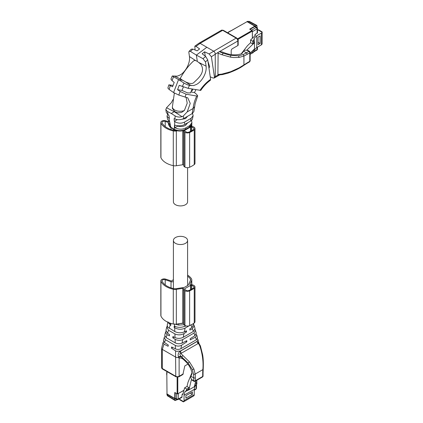 <?xml version="1.0" encoding="UTF-8"?>
<svg xmlns="http://www.w3.org/2000/svg" width="423" height="423" viewBox="0 0 423 423"><rect width="100%" height="100%" fill="white"/><g stroke="black" fill="none" stroke-linecap="round" stroke-linejoin="round"><path stroke-width="0.63" d="M171.262 113.475L175.127 115.918C177.316 117.113 179.611 117.361 182.012 116.669L174.276 111.73L171.262 113.475L167.429 111.476L165.811 109.631L166.35 112.592L169.073 115.701L169.316 118.461L167.022 116.262L167.566 119.254L169.644 122.136L169.909 124.875L168.217 122.818L168.555 121.163M167.022 116.262L167.513 114.548M168.899 118.266L170.85 127.281L168.523 124.494C169.618 126.694 170.517 127.794 171.215 127.799L174.392 129.634L174.276 129.253C178.088 131.146 181.922 131.13 185.776 129.2L189.319 127.154L191.645 124.404L191.931 122.712L191.519 120.455M170.85 127.281L174.149 129.184M182.012 116.669L183.249 116.061L187.204 111.899L193.126 108.478L194.691 106.564L193.824 111.64L192.058 113.708L183.719 118.519C180.78 119.942 177.845 120.095 174.932 118.99L174.091 118.599L174.334 121.353L174.762 121.65C177.946 123.468 181.166 123.638 184.417 122.152L191.127 118.276L193.126 115.712L192.539 113.396M193.126 115.712L192.354 119.445L191.016 120.846L184.856 124.425C181.647 126.038 178.247 126.239 174.662 125.034L174.926 127.772C178.797 129.549 182.339 129.628 185.549 128.021L189.62 125.668L191.931 122.712M179.521 119.698L185.512 118.636L187.611 116.272M177.311 119.64L174.334 121.353M165.811 109.631L166.54 107.733L171.315 102.726L172.949 99.659M192.132 89.026L190.519 92.917L187.638 92.923L181.985 90.422L177.565 89.655L180.14 91.447L186.03 94.181L196.743 96.037L197.705 95.878L196.51 94.25L194.485 92.574L195.912 89.687M210.242 76.79L212.795 77.954L214.054 78.059L214.44 77.034L211.394 56.745L209.089 53.938L204.616 51.818L205.266 56.164M194.691 106.564L195.14 103.529L197.705 95.878M174.926 127.772L177.766 126.133C180.563 126.837 183.143 126.593 185.512 125.398L187.68 122.797M177.766 126.133L177.766 125.784M166.54 107.733L174.276 111.73A10.644 6.144 120 0 0 174.641 111.513C177.972 113.221 177.692 112.523 178.94 112.814L181.657 112.386L184.37 110.519A7.688 4.436 180 0 1 174.641 109.975A7.688 4.436 180 0 1 172.394 106.839L172.394 108.325L174.641 111.513M186.104 97.401L187.215 103.164L184.37 110.519M187.204 111.899L190.239 103.386L187.749 97.845L178.797 95.064L173.567 92.558L169.142 89.491L167.873 88.079L168.84 84.849L173.039 85.393M174.202 93.599L174.149 92.843M170.934 79.117L171.987 80.603L174.207 82.437L172.547 86.757L168.84 84.849M195.066 49.972L194.834 46.165L195.976 46.366L199.598 48.92L197.129 50.839L192.867 49.094L191.281 49.184L189.028 51.347L190.435 51.426L196.378 55.101L197.314 61.377L195.611 60.568L194.411 60.51L193.438 61.044C188.325 65.909 183.973 71.619 180.383 78.176L181.044 79.313L182.9 80.349L178.554 79.598L172.267 75.997L177.385 76.135L180.103 74.998C184.682 72.597 190.35 64.127 189.467 56.571L188.838 52.346L189.028 51.342M194.834 46.165L198.884 43.268L200.1 43.368L213.578 51.151C214.593 51.78 215.148 52.748 215.254 54.049L215.254 76.642L214.762 77.726L214.054 78.065M207.936 61.33L209.649 66.728L208.957 68.172M204.616 51.818L202.146 53.737L205.652 56.476L207.714 59.839L210.617 79.323L210.39 80.264M210.411 80.248C206.762 82.86 203.548 86.244 200.772 90.406L188.161 88.338L179.225 85.335L177.565 89.655M194.485 92.574L190.889 91.955M192.719 89.131A1.417 0.82 -60 0 1 192.724 89.216A1.417 0.82 -60 0 1 191.233 91.088M218.125 74.987L222.339 74.607L221.858 74.12L217.914 74.501L218.125 74.987L214.44 77.034M205.652 56.476L203.003 58.681L196.378 55.101L206.842 47.26M173.567 92.558L178.554 79.598L184.021 83.051C186.131 84.272 187.944 85.044 189.451 85.367L193.708 85.557L196.473 84.447C201.147 82.104 206.995 73.734 206.112 66.184L205.488 61.959L203.003 58.681M181.985 90.422A44.664 25.787 -60 0 1 183.423 86.974M222.392 74.591L227.86 73.211C234.696 70.763 240 68.161 243.77 65.396L243.928 64.909L239.09 67.86L230.688 71.699L221.858 74.12M231.196 54.583L231.196 50.734A1.655 0.957 -60 0 1 232.364 48.703L237.832 45.547L237.832 41.01L218.125 52.389L217.914 74.501M219.389 51.659L222.218 51.923C229.377 55.101 235.838 55.693 241.591 53.7A46.123 26.628 120 0 0 242.014 53.499L243.648 51.061A2.364 1.364 180 0 1 244.198 50.564A2.364 1.364 180 0 1 245.668 50.168L247.857 50.358M197.314 61.377L200.809 64.201C206.186 72.518 197.462 78.9 193.708 82.697C192.222 84.029 189.441 83.733 185.364 81.803L182.9 80.349M237.832 45.547A1.184 0.682 -0 0 0 238.175 45.065L238.175 40.529L237.832 41.01A2.364 1.364 -120 0 0 236.161 38.112L209.089 53.938M217.914 53.118L221.858 54.731L230.577 57.174L233.581 57.56L239.069 57.428L243.928 56.021L243.928 64.909L247.275 62.784L247.032 63.323L243.77 65.396M219.294 51.643L223.307 53.293L230.699 55.424L238.604 55.799L243.177 54.53A46.123 26.628 120 0 0 246.44 52.838L248.946 51.389A1.184 0.682 -60 0 1 249.538 51.331L247.83 50.342M221.858 54.731L223.307 53.293M257.152 27.627L256.898 25.449L255.281 26.115L255.281 26.501M230.667 31.043L240.824 25.174A1.184 0.682 60 0 1 241.105 25.126M228.251 32.508A1.184 0.682 60 0 1 228.415 32.344A1.184 0.682 60 0 1 228.695 32.291M255.281 26.115L247.587 21.673A1.184 0.682 -120 0 0 246.995 21.615A1.184 0.682 -120 0 0 246.81 21.832M262.165 32.048L262.117 44.066L261.366 44.886L261.366 33.105A2.718 1.57 180 0 0 262.117 32.28L262.064 31.852L258.617 29.859A1.184 0.682 120 0 0 258.025 29.917L257.47 30.239M255.45 26.596A1.184 0.682 120 0 0 255.37 26.538A1.184 0.682 120 0 0 254.778 26.596L254.847 26.173L249.676 29.155L252.018 30.509L237.594 38.837M254.847 26.173L247.069 21.679L230.593 31.001A0.471 0.275 -120 0 0 230.355 30.974L228.351 32.137A0.471 0.275 -120 0 0 228.251 32.349L228.251 32.434M227.727 32.846L228.589 32.159A0.471 0.275 -120 0 0 228.351 32.137M255.413 35.146L255.243 35.495L254.947 34.591L257.47 32.857L257.47 28.431A1.184 1.184 0 0 0 256.877 27.405L256.285 27.463L254.778 26.596L250.014 29.346M257.47 28.431L257.121 28.912L256.285 27.463L251.6 30.17L250.093 29.399M255.243 35.495L250.585 39.974L250.585 42.723L247.434 45.753L241.163 53.885M261.366 33.105L256.75 35.77L254.218 38.207L253.742 40.248L252.737 41.216L250.585 39.974M261.366 44.886L256.75 47.55L254.218 49.988L253.742 52.034L252.737 52.997L251.209 52.114M252.351 38.271L252.351 31.085A0.471 0.275 -120 0 0 252.018 30.509M252.018 53.065A0.471 0.275 -120 0 0 252.351 52.87L252.351 52.775M252.436 38.192L252.351 31.149M251.6 30.17L251.965 30.477M254.947 35.781L254.947 34.591M250.585 42.723L252.737 43.966L252.737 41.216M253.742 40.248L253.742 43.003L254.218 40.957L254.218 38.207M252.737 43.966L253.742 43.003M256.75 47.55L256.75 35.77M254.218 49.988L254.218 49.227M260.113 43.484L258.025 44.69L258.025 37.161L260.113 35.955L260.113 43.484L258.025 42.279M253.742 52.034L253.742 49.681M252.737 52.997L252.737 50.644M246.757 50.115L254.482 42.697L254.482 48.973L250.13 53.15M254.482 42.697L254.218 40.957M187.59 167.693L187.59 201.813A7.096 4.098 180 0 1 183.212 205.594A7.096 4.098 180 0 1 175.476 204.706A7.096 4.098 180 0 1 173.398 201.813L173.398 165.684M163.992 344.169L162.3 349.382A2.364 1.364 180 0 1 161.607 348.415A2.364 1.364 180 0 1 161.628 348.229L162.982 342.625L163.992 344.169L168.127 346.268L168.285 345.02L164.51 342.572L163.468 340.605L164.214 337.517L165.435 339.722L164.51 342.572M163.659 341.71L162.982 342.625M192.232 380.293L191.46 379.447L193.671 380.721L193.671 377.824A46.123 26.628 -60 0 0 193.507 374.154L192.306 369.533L188.039 362.902L180.864 356.124L182.799 358.953C181.525 358.022 180.256 357.81 178.992 358.323L178.606 357.393A2.364 1.364 180 0 1 175.778 357.165L162.3 349.382L162.3 368.502A2.364 1.364 180 0 1 161.607 367.534L161.607 348.415M182.799 358.953C188.034 363.225 191.096 367.973 191.994 373.192A46.123 26.628 120 0 1 192.031 373.662L190.583 377.02L191.46 379.447L188.907 389.858L194.342 386.722L195.786 380.864M187.881 364.145L184.814 365.916L182.873 374.519L178.881 376.824L176.026 376.824A1.184 0.682 -60 0 1 175.778 376.285A2.364 1.364 -0 0 0 179.125 376.285L183.265 373.895M172.695 347.489L171.474 348.198L175.54 350.836L176.687 351.333L180.394 351.011L197.044 341.393L198.768 343.101M197.044 341.393L197.996 339.643L197.409 338.76M174.006 337.078L172.78 337.787L175.371 339.452C177.993 340.626 180.457 340.663 182.752 339.563L193.983 333.075L195.479 330.305L196.24 333.128L194.934 335.661L190.16 338.717L190.202 339.902L195.495 337.179L196.78 335.132L196.182 334.223M196.78 335.132L197.525 337.892L196.431 339.722L180.669 348.811C178.887 349.572 177.152 349.599 175.466 348.901L171.627 346.95L171.474 348.198M185.755 341.197L186.855 341.832L181.573 345.221C179.511 346.3 177.454 346.384 175.392 345.469L165.435 339.722M198.636 342.995L198.361 343.365L197.292 341.398M181.335 356.705L178.67 357.35M197.081 341.483L180.135 351.307C178.332 352.66 177.766 354.479 178.432 356.763L178.606 357.393M197.076 341.483L197.969 343.629L198.361 343.365L199.762 345.771L200.402 345.887L202.596 354.606C203.294 358.202 203.5 363.082 203.209 369.231L202.871 369.617C203.495 361.739 202.464 353.792 199.762 345.771M164.88 336.422L164.209 337.517M186.855 341.832L186.813 340.652L182.017 343.116C179.749 344.042 177.491 343.962 175.233 342.879L166.123 337.612L164.737 335.323M193.946 369.115L195.177 374.059A47.307 27.315 -60 0 1 195.341 377.824L195.341 380.721L202.702 376.475L202.702 373.578A47.307 27.315 -60 0 1 202.871 369.617L195.177 374.059A1.184 0.746 -5.2 0 1 193.507 374.154M181.356 356.721L181.726 356.938L182.91 355.5L189.493 361.919L193.94 369.099L192.317 369.559M180.372 351.127L181.266 353.274L180.833 353.485C179.548 353.549 179.558 354.426 180.864 356.124L178.432 356.763M180.135 351.307L180.833 353.485L182.91 355.5M165.969 331.331L165.488 332.208L166.805 334.503L169.438 335.857L169.591 334.604L167.487 333.239L165.959 330.263L166.741 327.011L168.518 330.236L167.534 333.271M195.479 330.305L195.061 329.469M187.384 334.905L186.083 335.656M193.618 323.399L193.76 323.933L191.931 327.497L189.811 328.861L189.853 330.04L192.386 328.74L194.252 325.758L195.035 328.66L193.396 331.431L183.196 337.321C180.499 338.612 177.792 338.712 175.074 337.617L172.938 336.539L172.78 337.787M185.401 331.336L186.506 331.976L183.979 333.588C181.081 335.164 178.051 335.27 174.895 333.921L168.518 330.236M167.191 326.038L166.741 327.011M194.252 325.758L193.829 324.917M189.076 325.826L185.11 328.116L184.333 331.886C181.118 333.192 177.94 333.081 174.805 331.547L167.725 327.095L167.212 325.044M186.506 331.976L186.464 330.791L184.333 331.886M167.936 322.273L170.749 325.44L170.903 324.192L169.232 322.818M175.365 326.641L174.091 327.376L174.657 327.74C178.104 329.612 181.573 329.75 185.057 328.148L185.11 328.116M186.215 325.937L183.318 326.836M185.739 325.81L185.56 325.916C181.938 327.672 178.284 327.799 174.604 326.302L174.25 326.122L174.091 327.376M183.973 324.748L178.649 325.086L175.222 324.208M175.281 398.651L174.948 398.847L175.18 400.576L177.195 399.709M179.616 399.317A1.184 0.682 120 0 0 179.86 399.857L183.307 401.85L183.709 401.681L179.616 399.317L179.616 398.672M184.888 391.878L186.421 390.445L188.806 389.07L187.273 390.498L184.888 391.878L184.047 395.288L184.047 400.623L183.709 401.681M186.421 390.445L186.755 389.091L184.602 387.849L182.836 394.442M183.053 394.12L182.123 394.315L181.879 397.366L178.046 399.576A1.184 0.682 60 0 0 178.294 399.037L182.123 396.827M183.529 401.839L193.914 395.791A2.718 1.57 -120 0 0 194.247 394.733L194.247 389.398L195.093 385.988L196.626 384.555L196.959 383.201L195.431 382.318M175.196 392.713L175.117 398.17A1.184 0.682 120 0 0 175.36 398.709A1.184 0.682 120 0 0 175.45 398.746M167 393.649A1.184 0.682 -0 0 0 166.905 393.919A1.184 0.682 -0 0 0 167.254 394.4L174.948 398.847M194.247 389.826L196.156 388.726L195.912 389.266L194.247 390.223M184.047 395.288L194.247 389.398M192.407 391.931L192.407 394.347L185.887 398.112L185.887 395.695L192.407 391.931M194.432 386.368L195.093 385.988M186.755 389.091L189.139 387.717L188.806 389.07M189.139 387.717L186.987 386.474L184.602 387.849M191.942 372.732L188.034 382.228L186.987 386.474M182.123 394.315L183.154 393.718M177.845 393.792L183.989 390.344M194.918 384.375L196.959 383.201M194.585 385.728L196.626 384.555M177.068 393.792L175.117 392.666M192.407 394.347L190.318 393.136M187.273 390.498L188.907 389.858M167 372.219L166.836 372.319A0.471 0.275 0 0 0 166.699 372.51L166.699 374.831A0.471 0.275 -0 0 0 166.836 375.021L167 393.95L174.778 398.44L175.117 398.17L176.618 399.037A1.184 0.682 120 0 0 176.867 399.576L178.046 399.576M174.778 398.44L174.778 392.47L177.121 393.824A0.471 0.275 0 0 0 177.792 393.824L184.016 390.228M167 371.616L166.836 375.021M196.573 382.979L196.658 382.931A0.471 0.275 0 0 0 196.795 382.736L196.795 380.282M175.476 243.336A7.096 4.098 -0 0 0 183.212 244.219A7.096 4.098 -0 0 0 187.59 240.438A7.096 4.098 -0 0 0 185.512 237.541A7.096 4.098 -0 0 0 177.782 236.653A7.096 4.098 -0 0 0 173.398 240.438A7.096 4.098 -0 0 0 175.476 243.336M173.398 279.651A16.085 9.285 0 0 0 171.95 280.761A0.709 0.407 0 0 1 170.998 280.893L165.8 279.159A3.31 1.914 0 0 0 160.835 280.814A3.31 1.914 0 0 0 160.941 281.29A20.103 11.606 0 0 0 173.293 289.263A4.965 2.866 0 0 0 176.338 289.348L182.773 288.354A0.709 0.407 0 0 1 183.667 288.75A0.709 0.407 0 0 1 183.656 288.809A3.548 2.046 0 0 0 183.624 289.094A3.548 2.046 0 0 0 184.661 290.543L184.925 290.696A3.548 2.046 0 0 0 189.62 290.86A27.141 15.672 0 0 0 194.242 288.195A3.548 2.046 0 0 0 194.992 286.931A3.548 2.046 0 0 0 193.956 285.483L193.692 285.329A3.548 2.046 0 0 0 190.683 284.753A0.709 0.407 0 0 1 189.874 284.346A0.709 0.407 0 0 1 189.901 284.24L191.624 280.523A4.965 2.866 0 0 0 191.793 279.783A4.965 2.866 0 0 0 191.471 278.768A20.103 11.606 0 0 0 187.59 275.098M183.624 289.094L183.624 323.859A3.548 2.046 0 0 0 184.661 325.308L184.925 325.461A3.548 2.046 0 0 0 189.62 325.625A27.141 15.672 0 0 0 194.242 322.955A3.548 2.046 0 0 0 194.992 321.692L194.992 286.931M183.624 323.373A0.709 0.407 0 0 0 182.773 323.119L176.338 324.113L176.338 289.348M160.835 280.814L160.835 315.579A3.31 1.914 0 0 0 160.941 316.055A20.103 11.606 0 0 0 173.293 324.023A4.965 2.866 0 0 0 176.338 324.113M190.366 280.597L190.366 279.006A3.786 2.184 0 0 1 190.609 279.783A3.786 2.184 0 0 1 190.482 280.349L188.415 284.795A2.364 1.364 0 0 1 187.807 285.409L184.793 287.143A2.364 1.364 0 0 1 183.735 287.497L176.031 288.692A3.786 2.184 0 0 1 173.71 288.623A18.924 10.924 0 0 1 162.083 281.121A2.131 1.227 0 0 1 162.02 280.814A2.131 1.227 0 0 1 165.208 279.751L171.019 281.686A1.893 1.095 0 0 0 173.398 281.454M190.366 279.006A18.924 10.924 0 0 0 187.59 276.161M186.987 290.728A2.601 1.502 0 0 0 189.039 290.432A26.194 15.122 0 0 0 193.496 287.857A2.601 1.502 0 0 0 194.051 286.931A2.601 1.502 0 0 0 194.009 286.672L191.63 285.298A2.601 1.502 0 0 0 190.815 285.292A0.471 0.275 0 0 0 190.546 285.366L184.729 288.729A0.471 0.275 0 0 0 184.597 288.883A2.601 1.502 0 0 0 184.571 289.094A2.601 1.502 0 0 0 184.608 289.353L186.987 290.728M194.009 287.191L194.009 286.672M191.63 289.089L191.63 285.298M183.64 130.517A3.548 2.046 0 0 0 183.624 130.728L183.624 165.493A3.548 2.046 0 0 0 184.661 166.942L184.925 167.096A3.548 2.046 0 0 0 189.62 167.254A27.141 15.672 0 0 0 194.242 164.589A3.548 2.046 0 0 0 194.992 163.326L194.992 128.566A3.548 2.046 0 0 0 193.956 127.117L193.692 126.963A3.548 2.046 0 0 0 190.683 126.382A0.709 0.407 0 0 1 190.662 126.387M183.624 165.007A0.709 0.407 0 0 0 182.773 164.753L176.338 165.747L176.338 130.982A4.965 2.866 0 0 1 173.293 130.897A20.103 11.606 0 0 1 160.941 122.924A3.31 1.914 0 0 1 160.835 122.448A3.31 1.914 0 0 1 165.8 120.793L168.328 121.634M160.835 122.448L160.835 157.213A3.31 1.914 0 0 0 160.941 157.689A20.103 11.606 0 0 0 173.293 165.657A4.965 2.866 0 0 0 176.338 165.747M177.533 130.797L176.338 130.982M183.624 130.728A3.548 2.046 0 0 0 184.661 132.177L184.925 132.33A3.548 2.046 0 0 0 189.62 132.494A27.141 15.672 0 0 0 194.242 129.829A3.548 2.046 0 0 0 194.992 128.566M165.208 126.546L165.208 121.385A2.131 1.227 0 0 0 162.02 122.448A2.131 1.227 0 0 0 162.083 122.755A18.924 10.924 0 0 0 173.71 130.258A3.786 2.184 0 0 0 175.894 130.342M165.208 121.385L168.18 122.374M186.987 132.362A2.601 1.502 0 0 0 189.039 132.066A26.194 15.122 0 0 0 193.496 129.491A2.601 1.502 0 0 0 194.051 128.566A2.601 1.502 0 0 0 194.009 128.306L191.63 126.932A2.601 1.502 0 0 0 190.815 126.926A0.471 0.275 0 0 0 190.546 127L184.729 130.363A0.471 0.275 0 0 0 184.597 130.517A2.601 1.502 0 0 0 184.571 130.728A2.601 1.502 0 0 0 184.608 130.987L186.987 132.362M194.009 128.825L194.009 128.306M191.63 130.718L191.63 126.932M170.971 127.349L171.215 127.799M167.429 111.476L168.217 115.114M175.127 115.918L174.932 118.99M174.762 121.65L174.276 129.253M185.956 129.094L185.713 129.607C182.662 131.379 177.771 131.648 174.392 129.634M184.417 122.152L184.856 124.425M185.549 128.021L185.776 129.2M183.249 116.061L183.719 118.519M189.134 127.26L188.891 127.772C189.657 127.788 190.577 126.662 191.645 124.404M196.743 96.037C194.707 100.262 193.501 104.407 193.126 108.478L192.058 113.708M189.62 125.668L189.319 127.154M191.127 118.276L190.546 121.142M210.617 79.323C206.535 82.221 202.987 85.911 199.979 90.39M186.03 94.181L185.126 97.232M170.226 85.721L169.142 89.491M173.504 76.981L172.008 80.619M192.867 49.094L190.461 51.442M223.27 30.271L221.493 30.213A2.364 1.364 -120 0 1 222.678 30.329L223.27 30.271L236.748 38.054L236.161 38.112L222.678 30.329L200.1 43.368L195.997 46.382M218.125 52.389L211.394 56.745M207.714 59.839L205.488 61.959M189.451 85.367L188.161 88.338M184.021 83.051L182.276 86.546M180.14 91.447L178.797 95.064M181.044 79.313L174.884 76.256M195.611 60.568L189.467 56.571M199.302 62.694L206.112 66.184M185.364 81.803L191.18 85.663M243.574 51.183L246.44 52.838L247.275 54.287L243.928 56.021L243.177 54.53M247.275 62.784L249.787 61.335L249.787 52.838L247.275 54.287M238.604 55.799L239.021 57.433M230.699 55.424L230.577 57.174M246.741 50.115L248.946 51.389A1.184 0.682 -120 0 1 249.787 52.838A1.184 0.682 -0 0 0 250.13 52.352L249.538 51.331M250.13 60.854A1.184 0.682 -0 0 1 249.787 61.335A1.184 0.682 60 0 1 249.538 61.874L250.13 60.854L250.13 52.352M256.317 25.517L248.787 21.462L249.348 21.388L247.344 21.414A1.184 0.682 -120 0 1 247.936 21.473L247.587 21.673M228.589 32.159L230.593 31.001M247.936 21.473L248.787 21.462M262.117 32.28L258.025 29.917M253.89 51.405L257.121 49.539A1.184 0.682 -0 0 0 257.47 49.057A1.184 1.184 0 0 1 256.877 50.083A1.184 0.682 -120 0 0 257.121 49.539L257.121 47.339M257.121 33.338L257.121 28.912L252.436 31.619M252.351 52.87L250.13 54.155M237.927 39.413L252.351 31.085M255.069 34.66L255.069 35.664M179.125 358.265L179.125 376.285A1.184 0.682 60 0 1 178.881 376.824M195.495 337.179L196.431 339.722M161.607 367.534C161.845 368.518 162.157 369.02 162.543 369.041A1.184 0.682 -60 0 1 162.3 368.502L175.778 376.285L175.54 350.836M175.334 345.432L175.466 348.896M195.341 377.824A1.184 0.682 0 0 1 193.671 377.824L190.805 376.169M182.752 339.563L182.017 343.116M181.589 345.21L180.87 348.705M193.983 333.075L194.934 335.661M203.209 369.231L203.051 373.097A1.184 0.682 180 0 1 202.702 373.578M188.039 362.902L189.493 361.919M181.266 353.274L197.969 343.629M167.08 334.656L166.123 337.612M175.101 339.288L175.233 342.879M192.206 380.277L193.914 381.266A1.184 0.682 120 0 1 193.671 380.721A1.184 0.682 180 0 0 195.341 380.721A1.184 0.682 60 0 1 195.098 381.266L202.458 377.015A1.184 0.682 60 0 0 202.702 376.475A1.184 0.682 -0 0 0 203.051 375.989L203.051 373.097M174.895 333.921L175.032 337.602M183.979 333.588L183.217 337.311M192.386 328.74L193.38 331.442M190.921 324.764L191.931 327.497M170.168 325.15L169.152 328.285M174.657 327.74L174.805 331.547M174.514 323.87L174.604 326.302M170.755 323.352L170.554 323.965M178.881 323.669L178.649 325.086M183.529 323.272L179.066 323.69M167.672 395.547A1.184 0.661 121.7 0 0 167.889 396.071C167.503 396.05 167.175 395.468 166.905 394.321L167.672 395.547L174.948 400.042M167.254 394.802L167.254 394.4M184.047 400.623L194.247 394.733M183.111 393.882L182.244 394.384M178.294 393.628L178.294 399.037L176.618 399.037L176.618 393.628M196.499 384.666L196.499 388.24L196.156 388.726L196.156 384.993M177.121 377.168L177.121 393.824M177.792 393.824L177.792 377.168M196.658 380.362L196.658 382.931M191.624 284.748L191.624 280.523M194.242 322.955L194.242 288.195M189.62 325.625L189.62 290.86M184.925 325.461L184.925 290.696M184.661 325.308L184.661 290.543M182.773 323.119L182.773 288.354M173.293 324.023L173.293 289.263M160.941 316.055L160.941 281.29M171.019 287.889L171.019 281.686M165.208 284.912L165.208 279.751M190.815 289.549L190.815 285.292M190.546 289.692L190.546 285.366M184.729 289.422L184.729 288.729M184.597 289.311L184.597 288.883M191.624 126.382L191.624 124.505M194.242 164.589L194.242 129.829M189.62 167.254L189.62 132.494M184.925 167.096L184.925 132.33M184.661 166.942L184.661 132.177M182.773 164.753L182.773 130.749M173.293 165.657L173.293 130.897M160.941 157.689L160.941 122.924M171.019 129.523L171.019 127.688M190.815 131.183L190.815 126.926M190.546 131.326L190.546 127M184.729 131.056L184.729 130.363M184.597 130.945L184.597 130.517M168.217 122.818L168.523 124.494M188.891 127.772L185.713 129.607M174.371 92.954L172.394 106.839M219.537 74.966L214.778 77.716M172.267 75.997L170.929 79.127M221.493 30.213L198.932 43.241M236.748 38.054C237.927 39.159 238.403 39.984 238.175 40.529M247.032 63.323L249.538 61.874M227.632 32.793L228.415 32.344M247.344 21.414L246.995 21.615M256.893 25.449L249.348 21.388M256.877 27.405L255.37 26.538M257.47 49.057L257.47 47.138M252.256 53.087L250.13 54.313M256.877 50.083L253.779 51.87M173.398 129.063L173.398 130.189M199.011 343.413L197.996 339.643M162.543 369.041L176.026 376.824M198.747 343.069L200.402 345.887M165.488 332.208L164.732 335.354M202.458 377.015A1.184 1.184 0 0 0 203.051 375.989M193.914 381.266A1.184 1.184 0 0 0 195.098 381.266M168 321.781L167.201 325.097M167.889 396.071L175.175 400.576M175.36 398.709L176.867 399.576M166.905 393.919L166.905 394.321M196.499 388.24L195.912 389.266M187.59 285.53L187.59 240.438M173.398 288.555L173.398 240.438M191.793 284.758L191.793 279.783M191.793 126.392L191.793 123.521"/></g></svg>
